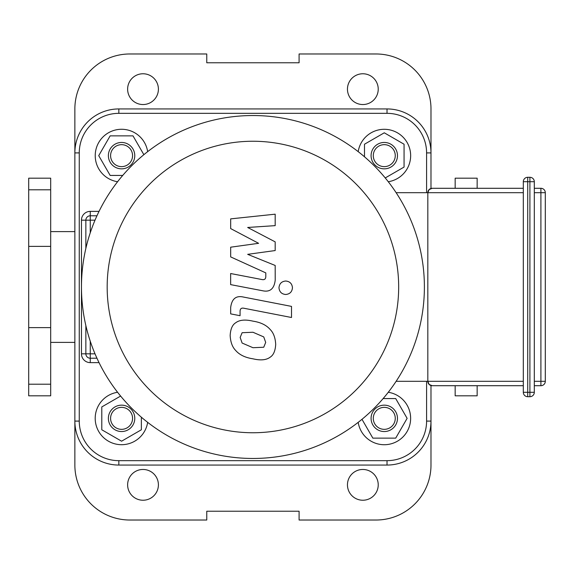 <?xml version="1.0" encoding="UTF-8"?>
<svg xmlns="http://www.w3.org/2000/svg" width="574" height="574" viewBox="0 0 574 574"><rect width="100%" height="100%" fill="white"/><g stroke="black" fill="none" stroke-linecap="round" stroke-linejoin="round"><path stroke-width="0.86" d="M74.864 163.899L74.864 108.938A54.96 54.96 0 0 1 129.824 53.978L206.762 53.978L206.762 62.774L299.09 62.774L299.09 53.978L376.035 53.978A54.96 54.96 0 0 1 430.988 108.938L430.988 152.906A43.968 43.968 0 0 0 387.019 108.938A43.968 43.968 0 0 1 430.988 152.906A43.968 43.968 0 0 0 387.019 108.938L118.832 108.938A43.968 43.968 0 0 0 74.864 152.906L74.864 421.094L74.864 152.906A43.968 43.968 0 0 1 118.832 108.938L118.832 113.336L387.019 113.336A39.57 39.57 0 0 1 426.59 152.906L426.59 192.692M378.23 89.157A15.39 15.39 0 0 1 355.148 102.481A15.39 15.39 0 0 1 355.148 75.825A15.39 15.39 0 0 1 378.23 89.157M158.402 89.157A15.39 15.39 0 0 1 135.321 102.481A15.39 15.39 0 0 1 135.321 75.825A15.39 15.39 0 0 1 158.402 89.157M430.988 385.527L430.988 421.094A43.968 43.968 0 0 1 387.019 465.062A43.968 43.968 0 0 0 430.988 421.094L430.988 465.062A54.96 54.96 0 0 1 376.035 520.022L299.09 520.022L299.09 511.226L206.762 511.226L206.762 520.022L129.824 520.022A54.96 54.96 0 0 1 74.864 465.062L74.864 410.101M378.23 484.843A15.39 15.39 0 0 1 355.148 498.175A15.39 15.39 0 0 1 355.148 471.519A15.39 15.39 0 0 1 378.23 484.843M158.402 484.843A15.39 15.39 0 0 1 135.321 498.175A15.39 15.39 0 0 1 135.321 471.519A15.39 15.39 0 0 1 158.402 484.843M455.168 188.294L455.168 178.184L477.152 178.184L477.152 188.294M477.152 385.706L477.152 395.816L455.168 395.816L455.168 385.706M50.684 342.398L74.864 342.398M28.7 384.207L28.7 395.816L50.684 395.816L50.684 178.184L28.7 178.184L28.7 384.207L50.684 384.207M230.669 228.581L258.609 243.311L230.669 247.193L230.669 256.901L265.798 272.887L265.798 276.338C265.798 279.057 264.463 280.112 261.794 279.509L230.64 273.525L230.64 284.625L262.526 290.738C269.938 292.388 274.171 288.866 275.211 280.177L275.183 265.461L247.674 254.339L275.183 250.551L275.183 241.869L247.674 227.469L275.183 225.639L275.183 214.181L230.669 218.873L230.669 228.581M263.739 347.241L265.697 342.42L263.739 336.909L252.969 332.253L242.12 332.712L240.154 337.455L242.12 343.044L252.969 347.715L263.739 347.241M270.232 329.548C266.401 325.114 260.646 322.315 252.969 321.153C245.22 319.323 239.444 319.876 235.627 322.825C232.348 324.848 230.526 329.074 230.16 335.51C230.526 342.111 232.348 347.083 235.627 350.413C239.444 354.84 245.22 357.638 252.969 358.815C260.646 360.637 266.401 360.077 270.232 357.136C273.504 355.076 275.326 350.822 275.699 344.357C275.326 337.785 273.504 332.841 270.232 329.548M291.506 306.394L243.398 297.045C235.993 295.366 231.752 298.867 230.669 307.556L230.669 313.878L240.068 315.7L240.068 311.431C240.083 308.719 241.417 307.664 244.086 308.281L291.506 317.501L291.506 306.394M278.978 287.753C279.366 291.857 281.612 294.103 285.716 294.491C289.827 294.103 292.073 291.857 292.453 287.753C292.073 283.649 289.827 281.404 285.716 281.023C281.612 281.404 279.366 283.649 278.978 287.753M545.3 381.308L540.902 381.308L540.902 385.706L534.308 385.706L540.902 385.706A4.398 4.398 0 0 0 545.3 381.308L545.3 192.692A4.398 4.398 0 0 0 540.902 188.294L534.308 188.294M523.316 392.3A4.398 4.398 0 0 0 527.714 396.699L529.91 396.699A4.398 4.398 0 0 0 534.308 392.3L534.308 181.7A4.398 4.398 0 0 0 529.91 177.301L527.714 177.301A4.398 4.398 0 0 0 523.316 181.7L523.316 392.3L527.714 392.3L527.714 177.301M523.316 188.294L432.222 188.294L429.108 189.585L427.824 192.692A4.398 4.398 0 0 1 432.222 188.294M396.132 381.308L427.824 381.308L429.108 384.415L432.222 385.706L523.316 385.706L432.222 385.706A4.398 4.398 0 0 1 427.824 381.308L427.824 192.692L523.316 192.692M396.132 192.692L427.824 192.692M398.672 287A145.746 145.746 0 0 1 180.049 413.223A145.746 145.746 0 0 1 180.049 160.777A145.746 145.746 0 0 1 398.672 287M424.394 287A171.468 171.468 0 0 0 167.192 138.506A171.468 171.468 0 0 0 167.192 435.494A171.468 171.468 0 0 0 424.394 287M85.856 325.58L85.856 353.828A4.398 4.398 0 0 0 90.254 358.226L96.949 358.226L90.254 358.226L90.254 362.625L99.037 362.625M99.037 211.376L90.254 211.376L90.254 215.774L96.949 215.774L90.254 215.774A4.398 4.398 0 0 0 85.856 220.172L85.856 248.42M430.988 188.473L430.988 152.906L426.59 152.906M79.262 421.094L74.864 421.094A43.968 43.968 0 0 0 118.832 465.062L387.019 465.062L387.019 460.664L118.832 460.664A39.57 39.57 0 0 1 79.262 421.094L79.262 152.906A39.57 39.57 0 0 1 118.832 113.336M132.565 155.647A10.992 10.992 0 0 1 116.084 165.168A10.992 10.992 0 0 1 116.084 146.133A10.992 10.992 0 0 1 132.565 155.647M134.768 155.647A13.188 13.188 0 0 0 114.979 144.225A13.188 13.188 0 0 0 114.979 167.07A13.188 13.188 0 0 0 134.768 155.647M122.721 175.436L110.158 175.436L98.728 155.647L110.158 135.866L133.003 135.866L143.866 154.686M117.584 181.728A26.382 26.382 0 0 1 120.239 129.308A26.382 26.382 0 0 1 147.654 151.658M121.58 407.361A10.992 10.992 0 0 1 131.094 423.849A10.992 10.992 0 0 1 112.059 423.849A10.992 10.992 0 0 1 121.58 407.361M121.58 405.158A13.188 13.188 0 0 0 110.158 424.947A13.188 13.188 0 0 0 133.003 424.947A13.188 13.188 0 0 0 121.58 405.158M141.362 417.212L141.362 429.775L121.58 441.198L101.792 429.775L101.792 406.93L120.612 396.06M147.654 422.342A26.382 26.382 0 0 1 95.234 419.687A26.382 26.382 0 0 1 117.584 392.272M373.287 418.353A10.992 10.992 0 0 1 389.775 408.832A10.992 10.992 0 0 1 389.775 427.867A10.992 10.992 0 0 1 373.287 418.353M371.084 418.353A13.188 13.188 0 0 0 390.872 429.775A13.188 13.188 0 0 0 390.872 406.93A13.188 13.188 0 0 0 371.084 418.353M383.138 398.564L395.701 398.564L407.124 418.353L395.701 438.134L372.856 438.134L361.986 419.314M388.275 392.272A26.382 26.382 0 0 1 385.613 444.692A26.382 26.382 0 0 1 358.198 422.342M384.279 166.639A10.992 10.992 0 0 1 374.757 150.151A10.992 10.992 0 0 1 393.793 150.151A10.992 10.992 0 0 1 384.279 166.639M384.279 168.842A13.188 13.188 0 0 0 395.701 149.053A13.188 13.188 0 0 0 372.856 149.053A13.188 13.188 0 0 0 384.279 168.842M364.49 156.788L364.49 144.225L384.279 132.802L404.06 144.225L404.06 167.07L385.24 177.94M358.198 151.658A26.382 26.382 0 0 1 410.618 154.313A26.382 26.382 0 0 1 388.275 181.728M28.7 327.625L50.684 327.625M28.7 246.375L50.684 246.375M28.7 189.793L50.684 189.793M540.902 188.294L540.902 192.692L545.3 192.692M534.308 192.692L540.902 192.692L540.902 381.308L534.308 381.308M527.714 396.699L527.714 392.3L529.91 392.3L529.91 396.699M523.316 181.7L534.308 181.7M534.308 392.3L529.91 392.3L529.91 177.301M523.316 381.308L427.824 381.308M90.254 232.793L90.254 220.172L81.458 220.172L81.458 353.828L90.254 353.828L90.254 341.207M81.458 353.828A8.797 8.797 0 0 0 90.254 362.625M90.254 211.376A8.797 8.797 0 0 0 81.458 220.172M90.254 358.226L90.254 353.828L95.019 353.828M95.019 220.172L90.254 220.172L90.254 215.774M426.59 381.308L426.59 421.094A39.57 39.57 0 0 1 387.019 460.664M118.832 465.062L118.832 460.664M79.262 152.906L74.864 152.906M430.988 421.094L426.59 421.094M387.019 113.336L387.019 108.938M50.684 231.602L74.864 231.602"/></g></svg>
